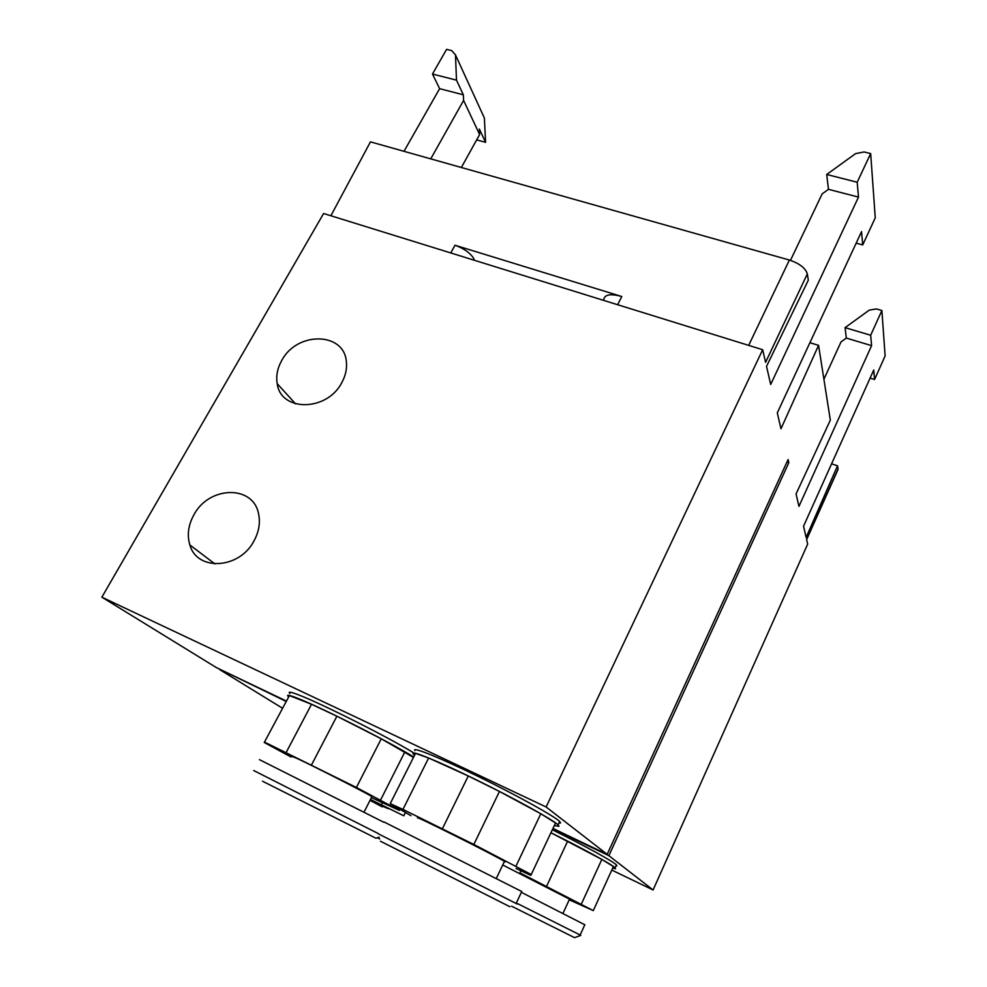 <?xml version="1.0" encoding="UTF-8"?>
<svg xmlns="http://www.w3.org/2000/svg" width="987" height="987" viewBox="0 0 987 987"><rect width="100%" height="100%" fill="white"/><g stroke="black" fill="none" stroke-linecap="round" stroke-linejoin="round"><path stroke-width="1.48" d="M193.859 514.906C188.246 525.133 186.925 535.164 189.874 544.972C197.03 571.584 239.693 569.129 254.091 540.728C259.001 531.561 260.482 522.53 258.532 513.622C253.03 484.654 208.849 485.962 193.859 514.906M281.677 360.625C277.396 368.324 275.904 376.01 277.211 383.684C280.69 412.035 327.203 411.653 341.835 382.537C345.573 375.665 347.091 368.793 346.388 361.908C344.414 331.694 296.754 331.25 281.677 360.625M413.713 752.884C389.038 737.573 320.96 703.287 298.642 694.91C290.758 691.875 287.834 691.393 289.845 693.466M288.549 696.785L288.229 696.489C286.205 694.453 289.117 694.971 296.976 698.031C319.788 706.704 390.247 742.31 413.676 756.992M371.791 796.842L371.914 796.608C368.188 793.943 313.533 766.072 296.569 758.201L291.461 756.202M253.671 770.514L378.218 833.534M383.869 822.282L259.445 759.645M558.913 823.096L560.579 822.961L559.666 821.48C554.25 816.101 516.694 795.251 478.177 776.436C439.61 757.572 411.579 746.295 414.873 750.564M413.861 754.512L413.232 753.834C409.889 749.639 437.883 761.014 476.462 779.915C515.004 798.767 552.609 819.568 558.074 824.861L559 826.304L554.299 825.613M505.122 861.922L504.431 861.404C497.448 856.667 410.814 813.313 417.846 818.063M378.132 833.707L517.348 904.092M521.741 891.508L384.029 821.961M509.946 906.757L380.451 841.22M388.298 808.698L382.524 806.231M615.962 865.883L616.826 865.895L616.419 864.883C612.989 861.343 583.86 845.316 552.35 829.771M550.943 832.744C582.478 848.314 611.644 864.304 615.098 867.783L615.518 868.77L612.643 868.215M569.536 899.145L503.469 865.365M517.583 903.611L580.146 935.01M584.822 924.77L522.592 892.964M580.812 935.392L574.57 937.65L511.537 906.177M603.365 300.295L603.748 299.542C604.587 294.484 610.595 293.472 621.798 296.519L454.995 245.245C463.68 248.366 469.861 252.672 473.563 258.175L474.303 260.26M552.967 828.451L607.165 854.347L788.095 459.547L788.823 462.669L786.96 462.039M611.792 870.078L653.086 889.978L807.674 544.108L806.564 539.321L838.025 469.047L837.519 465.815L806.132 537.422L803.541 526.231L873.742 370.002L874.581 379.489L885.129 355.949L881.884 310.51L876.357 308.919L869.226 310.152L845.069 327.647L846.315 338.072L871.595 345.647L798.939 506.38L796.065 493.932L830.338 420.129L818.568 345.351L780.976 428.765L777.3 412.874L861.54 231.6L862.712 244.924L875.259 217.831L870.67 153.577L864.081 151.949L855.569 153.639L826.699 174.477L828.475 189.331L858.493 197.104L770.699 384.424L766.529 366.374L808.316 280.185L807.329 273.88L765.591 362.34L762.667 349.719L323.613 213.5L101.871 597.184L546.119 806.984L762.667 349.719M828.475 189.331L822.146 193.896L790.476 260.371M430.751 158.87L463.594 100.44L463.347 94.814L439.622 88.67L403.991 151.319M461.348 167.494L479.62 134.54L479.361 129.038L485.592 142.338L476.647 139.907M846.315 338.072L841.023 341.921L823.898 379.255M748.689 345.376L789.378 260.037L370.458 141.857L330.867 215.758M789.378 260.037C799.47 263.43 805.454 268.045 807.329 273.88M818.568 345.351L809.895 342.711M837.519 465.815L831.585 463.816M838.025 469.047L837.494 470.663M432.479 74.037L456.5 80.157L455.476 54.877L451.725 50.608L446.593 49.35L432.479 74.037L439.622 88.67M845.069 327.647L870.682 335.247L881.884 310.51M870.682 335.247L871.595 345.647M455.476 54.877L484.383 118.058L485.592 142.338M456.5 80.157L463.347 94.814M479.62 134.54L463.594 100.44M826.699 174.477L857.185 182.237L870.67 153.577M857.185 182.237L858.493 197.104M874.581 379.489L870.102 378.107M862.712 244.924L856.173 243.147M569.696 900.008L593.298 910.619L613.396 866.549L601.836 859.43L550.931 832.757M593.298 910.619L519.915 872.853L520.889 870.793M546.588 886.277L567.636 841.158M581.318 904.141L601.836 859.43M379.761 838.975L377.355 837.753M370.014 800.371L382.216 806.835M405.349 812.708L403.806 815.793L370.458 799.482M381.401 804.689L382.327 802.85M219.99 669.322L286.107 701.387M552.769 828.858L608.88 855.68L788.823 462.669M608.88 855.68L653.086 889.978M219.793 669.679L282.467 708.21M516.102 868.523L530.846 875.37L555.545 822.961L540.814 813.744L499.459 791.463L468.282 775.979L428.629 758.004L415.502 753.365L390.223 803.652L410.999 815.706M531.29 874.531L473.834 844.453L402.943 809.414L428.629 758.004M442.423 828.673L468.282 775.979M473.834 844.453L499.459 791.463M515.954 866.191L540.814 813.744M402.943 809.414L390.223 803.652M413.467 757.411L381.253 738.807L336.888 716.204L311.534 704.286L289.413 695.564L264.245 742.483L291.042 756.992M379.181 837.112L375.973 838.234L262.505 781.211M371.396 797.632L399.377 810.401L356.406 787.478L264.627 742.162M286.255 752.279L311.534 704.286M311.584 764.777L336.888 716.204M356.406 787.478L381.253 738.807M380.563 800.038L404.892 751.835M399.377 810.401L399.723 809.698M101.871 597.184L216.511 667.668L286.304 701.017M546.119 806.984L607.165 854.347M454.995 245.245L450.775 252.956M621.798 296.519L617.64 304.724M214.932 563.935L189.874 544.972M295.569 403.893L277.211 383.684M559.666 821.48L558.074 824.861M496.412 878.233L504.431 861.404M516.09 903.512L521.815 891.36M616.419 864.883L615.098 867.783M562.96 913.407L569.622 898.96M580.122 935.059L584.859 924.683M806.638 539.605L838.049 469.417M364.067 812.104L371.914 796.608"/></g></svg>
